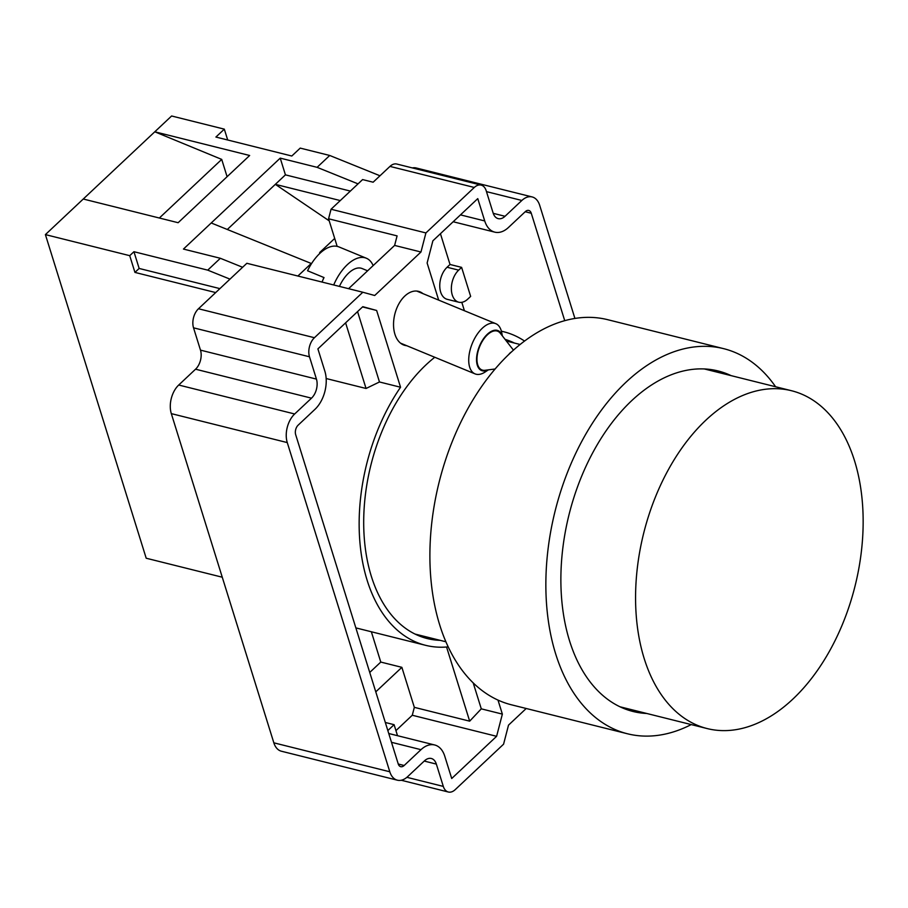 <?xml version="1.0" encoding="UTF-8"?>
<svg xmlns="http://www.w3.org/2000/svg" width="908" height="908" viewBox="0 0 908 908"><rect width="100%" height="100%" fill="white"/><g stroke="black" fill="none" stroke-linecap="round" stroke-linejoin="round"><path stroke-width="1.36" d="M502.238 335.722A21.588 11.259 112.4 0 0 497.289 330.376A21.588 11.259 112.4 0 0 478.845 347.707A21.588 11.259 112.4 0 0 482.33 370.793A21.588 11.259 112.4 0 0 488.152 369.885M488.379 369.851L485.235 371.94A27.161 14.165 -67.6 0 1 476.008 374.198A27.161 14.165 -67.6 0 1 475.054 373.88A27.161 14.165 -67.6 0 1 471.956 344.257A27.161 14.165 -67.6 0 1 494.815 323.339A27.161 14.165 -67.6 0 1 495.768 323.657A27.161 14.165 -67.6 0 1 501.613 332.214L502.374 335.903M333.69 284.976A38.306 19.987 -67.6 0 1 364.993 257.77A38.306 19.987 -67.6 0 1 366.333 258.224A38.306 19.987 -67.6 0 1 373.154 265.601M322.034 282.059A38.306 19.987 -67.6 0 1 324.02 277.564L307.551 270.766A38.306 19.987 -67.6 0 1 337.538 246.454A38.306 19.987 -67.6 0 1 338.877 246.897L366.333 258.224M339.422 286.406A27.161 14.165 -67.6 0 1 361.134 268.212A27.161 14.165 -67.6 0 1 362.088 268.53L367.615 270.8M495.132 368.989L485.042 370.282A20.895 10.896 -67.6 0 1 482.568 370.146A20.895 10.896 -67.6 0 1 479.197 347.798A20.895 10.896 -67.6 0 1 497.039 331.023A20.895 10.896 -67.6 0 1 500.319 333.259L513.463 350.147M508.707 354.551A8.354 4.358 -67.6 0 1 511.476 351.952M222.267 577.216L146.199 558.227L45.4 234.605L129.731 255.67L134.94 272.411L215.684 292.569M340.262 200.566L275.328 184.347L285.43 174.858L280.22 158.128L317.108 167.333L329.729 155.472L300.219 148.106L291.797 156.017L215.9 137.051L224.321 129.152L171.612 115.986L45.4 234.605M83.264 199.022L178.138 222.71L249.655 155.495L154.78 131.796L221.711 159.399L227.091 176.697M159.343 218.022L221.711 159.399M229.985 279.131L207.728 270.141L133.941 251.709L129.731 255.67M242.606 267.27L220.349 258.281L207.728 270.141M329.218 220.86L275.328 184.347L227.318 229.474M311.546 263.592L211.224 222.971L280.22 158.128M220.349 258.281L183.45 249.064L211.224 222.971M358.036 183.87L317.108 167.333M329.729 155.472L379.987 175.777M227.704 140.002L224.321 129.152M285.43 174.858L350.363 191.077M297.881 276.021L311.308 263.399M133.941 251.709L139.151 268.45L219.895 288.619M139.151 268.45L134.94 272.411M854.541 460.799A174.109 108.937 104 0 0 791.549 390.735A174.109 108.937 104 0 0 668.413 469.606A174.109 108.937 104 0 0 644.181 658.504A174.109 108.937 104 0 0 707.173 728.568A174.109 108.937 104 0 0 830.309 649.685A174.109 108.937 104 0 0 854.541 460.799M731.156 375.651A175.494 109.8 104 0 0 718.092 370.952A175.494 109.8 104 0 0 593.98 450.459A175.494 109.8 104 0 0 569.554 640.855A175.494 109.8 104 0 0 633.046 711.486A175.494 109.8 104 0 0 646.78 713.484M434.773 357.264A154.598 96.736 104 0 0 371.349 576.342A154.598 96.736 104 0 0 427.282 638.562A154.598 96.736 104 0 0 440.187 640.344M326.154 378.522L366.049 388.476L379.476 381.973L400.553 387.239A161.567 101.094 104 0 0 367.138 580.291A161.567 101.094 104 0 0 425.591 645.316A161.567 101.094 104 0 0 448.189 646.859M406.739 345.698A27.853 17.434 -76 0 1 403.447 344.904A27.853 17.434 -76 0 1 394.912 334.201A27.853 17.434 -76 0 1 399.395 302.92A27.853 17.434 -76 0 1 420.029 291.865A27.853 17.434 -76 0 1 422.98 293.636M691.226 724.584A198.477 124.18 -76 0 1 627.473 733.778A198.477 124.18 -76 0 1 555.673 653.908A198.477 124.18 -76 0 1 583.299 438.575A198.477 124.18 -76 0 1 723.665 348.661A198.477 124.18 -76 0 1 775.602 386.751M723.665 348.661L607.713 319.695A198.477 124.18 104 0 0 467.336 409.61A198.477 124.18 104 0 0 439.71 624.942A198.477 124.18 104 0 0 511.522 704.824L627.473 733.778M514.439 343.054A154.598 96.736 104 0 0 505.064 339.354M524.563 341.067A161.567 101.094 104 0 0 503.895 331.806A161.567 101.094 104 0 0 501.398 331.238M461.616 267.372L458.665 270.141A18.103 11.327 104 0 0 451.355 288.721A18.103 11.327 104 0 0 458.801 302.216A18.103 11.327 104 0 0 467.711 299.152L470.65 296.394L461.616 267.372L450.016 264.478L440.437 233.708M464.419 310.729L461.809 302.33M564.742 320.694L531.271 213.255A6.969 4.358 104 0 0 528.751 210.452A6.969 4.358 104 0 0 525.335 211.621L508.503 227.443A27.853 17.434 -76 0 1 494.803 232.153A27.853 17.434 -76 0 1 484.724 220.939L477.767 198.625L432.878 240.813L427.123 263.014L438.678 300.117M458.801 302.216L447.201 299.322A18.103 11.327 -76 0 1 439.756 285.816A18.103 11.327 -76 0 1 447.076 267.247L450.016 264.478M362.519 306.938L376.638 310.468L362.803 306.677L317.902 348.876L324.86 371.19A27.853 17.434 -76 0 1 314.974 409.326L298.153 425.148A6.969 4.358 104 0 0 295.679 434.682L398.215 763.878A6.969 4.358 104 0 0 400.734 766.681A6.969 4.358 104 0 0 404.162 765.501L420.983 749.679A27.853 17.434 -76 0 1 434.694 744.98A27.853 17.434 -76 0 1 444.761 756.182L451.719 778.508L496.608 736.309L412.277 715.243L414.332 707.343L401.869 667.335L375.776 691.851M366.049 388.476L345.608 322.839M379.476 381.973L357.559 311.603M400.553 387.239L376.638 310.468M369.738 672.442L380.781 662.068L371.349 631.764M401.869 667.335L380.781 662.068M395.945 730.6L412.277 715.243M496.608 736.309L502.362 714.108L481.285 708.842L469.674 721.168L414.332 707.343M469.674 721.168L446.566 647.007M387.841 730.565L394.095 724.675L397.522 735.696M394.095 724.675L385.321 722.484M502.362 714.108L497.993 700.091M481.285 708.842L473.204 682.907M574.923 318.458L539.692 205.344A20.895 13.075 104 0 0 532.133 196.934A20.895 13.075 104 0 0 521.85 200.464L505.03 216.286A13.926 8.717 -76 0 1 498.174 218.635A13.926 8.717 -76 0 1 493.135 213.028L486.189 190.714A13.926 8.717 104 0 0 481.149 185.107A13.926 8.717 104 0 0 474.294 187.457L425.909 232.936L420.971 252.004L374.698 295.497L362.814 292.24L314.429 337.719A13.926 8.717 104 0 0 309.492 356.787L316.438 379.101A13.926 8.717 -76 0 1 311.501 398.169L294.669 413.98A20.895 13.075 104 0 0 287.269 442.582L389.804 771.777A20.895 13.075 104 0 0 397.364 780.188A20.895 13.075 104 0 0 407.635 776.658L424.467 760.847A13.926 8.717 -76 0 1 431.311 758.486A13.926 8.717 -76 0 1 436.351 764.093L443.308 786.407A13.926 8.717 104 0 0 448.348 792.014A13.926 8.717 104 0 0 455.192 789.665L503.577 744.185L508.514 725.129L526.209 708.49M481.149 185.107L396.819 164.042A13.926 8.717 104 0 0 389.963 166.402L373.131 182.213L362.598 179.58L331.045 209.237L425.909 232.936M412.323 167.923A20.895 13.075 -76 0 1 416.17 167.969L532.133 196.934M334.7 238.429L319.65 252.56L320.501 252.776M337.163 246.363L328.571 218.771L397.091 235.887L394.617 245.421L348.581 288.687M319.9 253.332L319.65 252.56M328.571 218.771L331.045 209.237M323.452 278.767A45.264 28.318 104 0 0 323.543 277.371M420.971 252.004L394.617 245.421M362.814 292.24L246.851 263.286L198.477 308.754L314.429 337.719M309.492 356.787L193.529 327.822A13.926 8.717 -76 0 1 198.477 308.754M193.529 327.822L200.486 350.136L316.438 379.101M311.501 398.169L195.549 369.204A13.926 8.717 104 0 0 200.486 350.136M195.549 369.204L178.717 385.026L294.669 413.98M287.269 442.582L171.317 413.628A20.895 13.075 -76 0 1 178.717 385.026M171.317 413.628L273.841 742.823L389.804 771.777M397.364 780.188L281.401 751.222A20.895 13.075 -76 0 1 273.841 742.823M525.21 211.734L531.271 213.255M458.665 270.141L447.076 267.247M484.724 220.939L460.469 214.878M404.162 765.501L398.26 764.025M391.496 742.313L420.983 749.679M474.294 187.457L389.963 166.402M521.85 200.464L486.472 191.633M493.237 213.335L505.03 216.286M436.351 764.093L424.229 761.063M406.897 777.316L443.308 786.407M495.768 323.657L416.749 291.071M475.054 373.88L400.507 343.133M791.549 390.735L704.37 368.954M425.591 645.316L355.857 627.893M520.148 344.484L506.38 341.045M503.895 331.806L501.375 331.182M453.16 221.745L494.803 232.153M388.749 733.505L434.694 744.98M448.348 792.014L401.211 780.244M445.896 641.774L415.047 634.068M707.173 728.568L619.982 706.787"/></g></svg>
